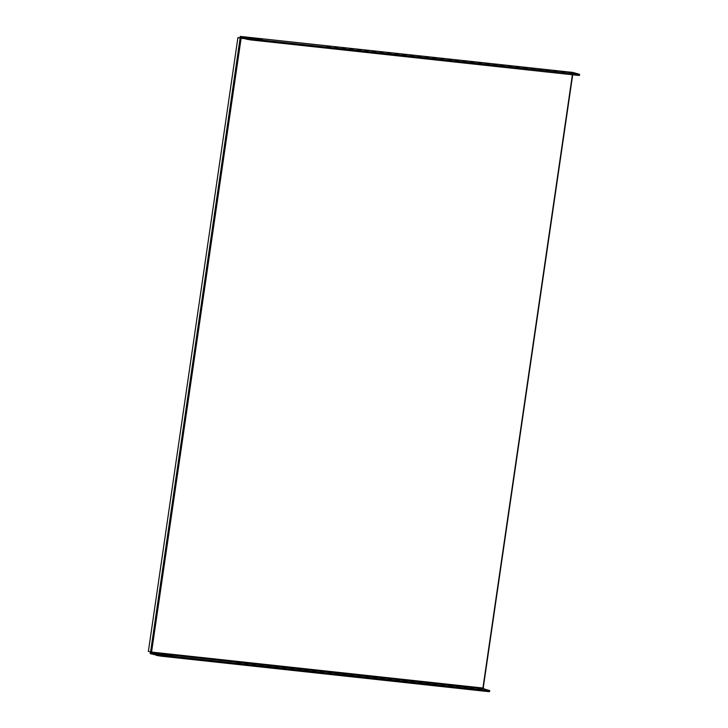 <?xml version="1.0" encoding="UTF-8"?>
<svg xmlns="http://www.w3.org/2000/svg" width="728" height="728" viewBox="0 0 728 728"><rect width="100%" height="100%" fill="white"/><g stroke="black" fill="none" stroke-linecap="round" stroke-linejoin="round"><path stroke-width="1.09" d="M156.684 654.381L156.129 654.226L155.983 655.255L156.538 655.409L156.684 654.381L161.298 655.155L161.143 656.174L156.538 655.409M240.24 36.4L243.962 37.437L262.335 39.694L246.028 38.02L251.187 38.939L579.625 74.365L572.89 72.427L240.24 36.4L239.985 38.102L237.929 37.528L148.376 651.36L150.441 651.933L150.196 653.635L156.029 654.9M246.028 38.02L245.873 39.039L246.428 39.194L246.583 38.175M237.228 662.662L240.477 663.272L237.228 662.662M327.127 46.446L330.376 47.056L327.127 46.446M244.79 663.481L248.039 664.091L244.79 663.481M334.689 47.265L337.938 47.875L334.689 47.265M252.352 664.3L255.601 664.91L252.352 664.3M342.251 48.084L345.5 48.694L342.251 48.084M259.914 665.119L263.163 665.729L259.914 665.119M349.804 48.903L353.053 49.513L349.804 48.903M267.467 665.938L270.725 666.548L267.467 665.938M357.366 49.722L360.615 50.332L357.366 49.722M275.029 666.757L278.278 667.367L275.029 666.757M364.928 50.541L368.177 51.151L364.928 50.541M282.591 667.567L285.84 668.186L282.591 667.567M372.49 51.36L375.739 51.97L372.49 51.36M290.154 668.386L293.402 669.005L290.154 668.386M380.052 52.179L383.301 52.789L380.052 52.179M297.716 669.205L300.964 669.824L297.716 669.205M387.605 52.998L390.854 53.608L387.605 52.998M305.269 670.024L308.526 670.643L305.269 670.024M395.168 53.817L398.416 54.427L395.168 53.817M312.831 670.843L316.079 671.462L312.831 670.843M402.73 54.636L405.978 55.246L402.73 54.636M320.393 671.662L323.642 672.281L320.393 671.662M410.292 55.455L413.54 56.065L410.292 55.455M327.955 672.481L331.204 673.1L327.955 672.481M417.845 56.274L421.103 56.884L417.845 56.274M335.517 673.3L338.766 673.91L335.517 673.3M425.407 57.093L428.656 57.703L425.407 57.093M343.07 674.119L346.328 674.729L343.07 674.119M432.969 57.912L436.218 58.522L432.969 57.912M350.632 674.938L353.881 675.548L350.632 674.938M440.531 58.731L443.78 59.341L440.531 58.731M358.194 675.757L361.443 676.367L358.194 675.757M448.093 59.55L451.342 60.16L448.093 59.55M365.756 676.576L369.005 677.186L365.756 676.576M455.646 60.36L458.904 60.979L455.646 60.36M373.318 677.395L376.567 678.005L373.318 677.395M463.208 61.179L466.457 61.798L463.208 61.179M380.871 678.214L384.129 678.824L380.871 678.214M470.77 61.998L474.019 62.617L470.77 61.998M388.434 679.033L391.682 679.643L388.434 679.033M478.332 62.817L481.581 63.436L478.332 62.817M395.996 679.852L399.244 680.462L395.996 679.852M485.895 63.636L489.143 64.255L485.895 63.636M403.558 680.671L406.806 681.281L403.558 680.671M493.447 64.455L496.705 65.074L493.447 64.455M411.12 681.49L414.369 682.1L411.12 681.49M501.01 65.274L504.258 65.893L501.01 65.274M418.673 682.309L421.931 682.919L418.673 682.309M508.572 66.093L511.82 66.703L508.572 66.093M426.235 683.128L429.484 683.738L426.235 683.128M516.134 66.912L519.383 67.522L516.134 66.912M433.797 683.947L437.046 684.557L433.797 683.947M523.696 67.731L526.945 68.341L523.696 67.731M441.359 684.766L444.608 685.376L441.359 684.766M531.249 68.55L534.507 69.16L531.249 68.55M448.921 685.585L452.17 686.195L448.921 685.585M538.811 69.369L542.06 69.979L538.811 69.369M456.474 686.404L459.723 687.014L456.474 686.404M546.373 70.188L549.622 70.798L546.373 70.188M464.036 687.223L467.285 687.833L464.036 687.223M553.935 71.007L557.184 71.617L553.935 71.007M150.578 651.97L240.131 38.138L241.105 38.302L151.561 652.133L150.578 651.97L483.565 688.087L482.928 688.015L572.39 74.766M241.105 38.302L245.909 38.83M156.129 654.226L172.436 655.901L154.072 653.653L151.133 652.834L150.914 652.06M240.468 38.238L240.877 37.647L245.928 38.693M483.565 688.087L483.783 688.861L489.726 690.581L487.897 690.526L161.298 655.155M572.69 74.793L483.228 687.996M154.072 653.653L153.917 654.672M489.726 690.581L489.58 691.6L487.751 691.545L161.143 656.174M151.133 652.834L483.783 688.861M481.217 689.434L477.968 688.825L481.217 689.434M473.655 688.615L470.406 688.005L473.655 688.615M243.962 37.437L243.816 38.466M569.05 72.645L572.299 73.255L569.05 72.645M561.497 71.826L564.746 72.436L561.497 71.826M579.625 74.365L579.47 75.384L577.641 75.33L577.795 74.311M251.187 38.939L251.042 39.967L577.641 75.33M251.042 39.967L246.428 39.194M240.013 37.956L237.929 37.528M487.751 691.545L487.897 690.526"/></g></svg>
